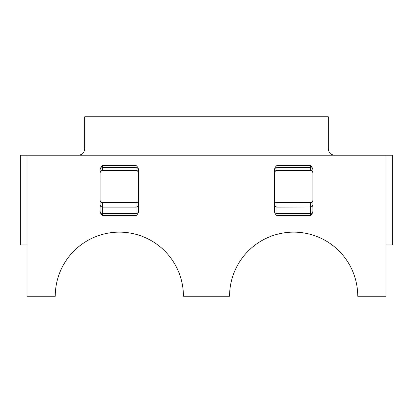 <?xml version="1.0" encoding="UTF-8"?>
<svg xmlns="http://www.w3.org/2000/svg" width="413" height="413" viewBox="0 0 413 413"><rect width="100%" height="100%" fill="white"/><g stroke="black" fill="none" stroke-linecap="round" stroke-linejoin="round"><path stroke-width="0.62" d="M27.057 244.95L20.65 244.95L20.65 155.231L78.325 155.231C82.192 154.823 84.329 152.686 84.737 148.825L84.737 116.781L328.263 116.781L328.263 148.825C328.671 152.686 330.808 154.823 334.675 155.231L78.325 155.231M385.943 244.95L392.35 244.95L392.35 155.231L385.943 155.231L385.943 296.219L357.746 296.219A64.087 64.087 0 0 0 293.658 232.137A64.087 64.087 0 0 0 229.571 296.219L183.429 296.219A64.087 64.087 0 0 0 119.342 232.137A64.087 64.087 0 0 0 55.254 296.219L27.057 296.219L27.057 155.231M385.943 155.231L334.675 155.231M312.884 211.255C312.636 213.046 311.779 214.528 310.318 215.694L310.318 213.475A2.566 2.22 180 0 0 312.884 211.255L312.884 169.872C312.636 168.081 311.779 166.599 310.318 165.432L276.994 165.432L276.994 170.61A2.566 2.566 0 0 0 274.433 173.176A2.566 2.566 0 0 1 276.994 170.61L310.318 170.61A2.566 2.566 0 0 1 312.884 173.176A2.566 2.566 0 0 0 310.318 170.61L310.318 170.44A2.566 2.22 180 0 1 312.884 172.66M276.994 215.694C275.533 214.528 274.681 213.046 274.433 211.255A2.566 2.22 180 0 0 276.994 213.475L276.994 215.694L310.318 215.694M276.994 165.432C275.533 166.599 274.681 168.081 274.433 169.872L274.433 211.255M100.116 211.255C100.364 213.046 101.221 214.528 102.682 215.694L102.682 213.475A2.566 2.22 0 0 1 100.116 211.255L100.116 169.872C100.364 168.081 101.221 166.599 102.682 165.432L136.006 165.432L136.006 170.61A2.566 2.566 0 0 1 138.567 173.176A2.566 2.566 0 0 0 136.006 170.61L102.682 170.61A2.566 2.566 0 0 0 100.116 173.176A2.566 2.566 0 0 1 102.682 170.61L102.682 165.432M102.682 215.694L136.006 215.694C137.467 214.528 138.319 213.046 138.567 211.255L138.567 169.872C138.319 168.081 137.467 166.599 136.006 165.432M274.433 200.093A2.566 2.566 0 0 0 276.994 202.654L310.318 202.654A2.566 2.566 0 0 0 312.884 200.093M138.567 211.255A2.566 2.22 0 0 1 136.006 213.475L102.682 213.475L102.682 202.654A2.566 2.566 0 0 1 100.116 200.093A2.566 2.566 0 0 0 102.682 202.654L136.006 202.654L136.006 215.694M138.567 200.093A2.566 2.566 0 0 1 136.006 202.654M274.433 169.872A2.566 2.22 180 0 1 276.994 167.652L310.318 167.652L310.318 165.432M274.433 172.66A2.566 2.22 180 0 1 276.994 170.44L310.318 170.44L310.318 167.652A2.566 2.22 180 0 1 312.884 169.872M138.567 169.872A2.566 2.22 0 0 0 136.006 167.652L102.682 167.652A2.566 2.22 -0 0 0 100.116 169.872M274.433 204.595A2.566 2.411 180 0 0 276.994 207.006L276.994 213.475L310.318 213.475L310.318 207.099A2.566 2.22 180 0 0 312.884 204.879M276.994 202.654L276.994 207.006L310.318 207.006L310.318 202.731A2.566 2.411 180 0 0 312.884 200.326M274.433 200.326A2.566 2.411 180 0 0 276.994 202.731L310.318 202.654M274.433 204.879A2.566 2.22 180 0 0 276.994 207.099L310.318 207.006A2.566 2.411 180 0 0 312.884 204.595M138.567 204.595A2.566 2.411 0 0 1 136.006 207.006L102.682 207.006A2.566 2.411 0 0 1 100.116 204.595M138.567 204.879A2.566 2.22 0 0 1 136.006 207.099L102.682 207.099A2.566 2.22 0 0 1 100.116 204.879M138.567 172.66A2.566 2.22 0 0 0 136.006 170.44L102.682 170.44A2.566 2.22 0 0 0 100.116 172.66M138.567 200.326A2.566 2.411 0 0 1 136.006 202.731L102.682 202.731A2.566 2.411 0 0 1 100.116 200.326"/></g></svg>

